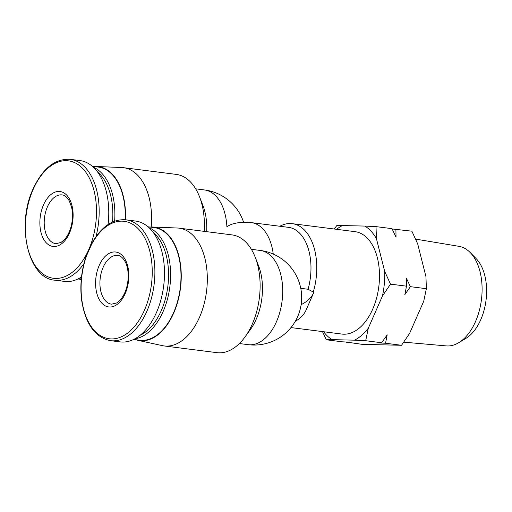 <?xml version="1.0" encoding="UTF-8"?>
<svg xmlns="http://www.w3.org/2000/svg" width="512" height="512" viewBox="0 0 512 512"><rect width="100%" height="100%" fill="white"/><g stroke="black" fill="none" stroke-linecap="round" stroke-linejoin="round"><path stroke-width="0.77" d="M336.614 229.312A60.371 35.738 97.3 0 1 342.458 225.549L364.845 226.08A60.371 35.738 97.3 0 1 376.435 238.669L384.685 271.405A60.371 35.738 97.3 0 1 382.458 295.974L368.314 328.186A60.371 35.738 97.3 0 1 354.496 340.173L332.109 339.642A60.371 35.738 97.3 0 1 323.578 331.725M279.866 226.253A51.622 30.56 97.3 0 1 292.269 223.667L354.995 231.654A51.622 30.56 97.3 0 1 372.698 309.165A51.622 30.56 97.3 0 1 341.958 334.067L290.976 327.578M332.109 339.642L326.342 339.782L322.458 331.584M368.314 328.186L365.67 340.717L354.496 340.173M384.685 271.405L390.509 284.134L382.458 295.974M334.291 229.018L336.685 225.696L342.458 225.549M364.845 226.08L376.013 226.624L376.435 238.669M306.099 309.997A154.861 55.686 -156.3 0 1 306.035 310.144A154.861 55.686 -156.3 0 1 295.322 321.274M300.762 288.32L308.07 289.254L313.843 292.358A154.861 55.686 -156.3 0 1 313.779 292.506A154.861 55.686 -156.3 0 1 301.133 304.646M273.254 254.067A47.488 28.115 97.3 0 0 251.302 222.618A47.488 47.488 0 0 0 233.798 223.648A35.117 15.795 124.9 0 0 226.886 226.656A47.488 28.115 -82.7 0 0 204.461 189.952L195.667 188.832M108.077 224.518A60.909 36.058 -82.7 0 0 79.878 160.563L70.266 159.341C55.155 158.426 42.752 168.294 33.069 188.947C15.949 225.12 28.288 278.637 54.88 280.186A60.909 36.058 -82.7 0 0 83.917 263.699M54.88 280.186L64.493 281.408A60.909 36.058 -82.7 0 0 81.51 276.928M206.688 231.667A47.488 28.115 -82.7 0 0 202.803 205.133L199.45 196.582A59.36 35.142 -82.7 0 0 176.25 174.394L123.424 167.667A59.36 35.142 -82.7 0 0 121.626 167.514L96.653 166.515A57.197 33.862 -82.7 0 0 94.298 166.56M204.218 231.354A59.36 35.142 -82.7 0 0 199.45 196.582M151.219 227.002A59.36 35.142 -82.7 0 0 123.424 167.667M125.434 219.77A57.197 33.862 -82.7 0 0 96.653 166.515M79.955 279.213A57.197 33.862 -82.7 0 0 81.242 279.61M125.19 219.744A56.781 33.613 -82.7 0 0 98.336 167.072L92.301 166.304M79.155 278.342A56.781 33.613 -82.7 0 0 81.408 277.888M114.637 221.184A56.781 33.613 -82.7 0 0 93.306 167.206M112.525 222.048A55.322 32.749 -82.7 0 0 97.523 171.968M135.584 221.056A60.909 36.058 97.3 0 1 163.661 286.035A60.909 36.058 97.3 0 1 120.198 341.907L110.586 340.678A60.909 36.058 97.3 0 0 146.861 311.296A60.909 36.058 97.3 0 0 125.971 219.834L135.584 221.056M125.971 219.834C113.446 218.784 102.47 225.875 93.043 241.114L85.581 257.901C81.216 271.834 79.891 285.875 81.606 300.026C85.37 323.962 95.027 337.517 110.586 340.678M43.514 204.883A27.68 16.384 -82.7 0 0 54.003 246.522A27.68 16.384 -82.7 0 0 71.987 205.562A27.68 16.384 -82.7 0 0 43.514 204.883M150.01 227.053A57.197 33.862 97.3 0 1 152.365 227.014L177.331 228.013A59.36 35.142 97.3 0 1 179.136 228.16L231.955 234.886A59.36 35.142 97.3 0 1 255.155 257.075A59.36 35.142 97.3 0 1 244.986 336.992A59.36 35.142 97.3 0 1 216.966 352.659L164.141 345.939A59.36 35.142 97.3 0 1 162.362 345.632L137.939 340.339A57.197 33.862 97.3 0 1 135.667 339.712M179.136 228.16A59.36 35.142 97.3 0 1 199.494 317.299A59.36 35.142 97.3 0 1 164.141 345.939M255.155 257.075L258.509 265.626A47.488 28.115 97.3 0 1 250.368 329.555L244.986 336.992M125.197 293.587A27.68 16.384 97.3 0 1 96.723 292.915A27.68 16.384 97.3 0 1 114.707 251.949A27.68 16.384 97.3 0 1 125.197 293.587M153.235 232.461A55.322 32.749 97.3 0 1 161.28 310.618A55.322 32.749 97.3 0 1 140.141 335.283M149.018 227.699A56.781 33.613 97.3 0 1 163.13 311.507A56.781 33.613 97.3 0 1 134.867 338.835M148.013 226.803L154.048 227.571A56.781 33.613 97.3 0 1 173.517 312.832A56.781 33.613 97.3 0 1 139.706 340.224L133.67 339.456M152.365 227.014A57.197 33.862 97.3 0 1 173.715 313.043A57.197 33.862 97.3 0 1 137.939 340.339M292.269 223.667A51.622 30.56 97.3 0 1 313.35 291.827M251.302 222.618L288.442 227.347A47.488 28.115 97.3 0 1 308.07 289.254M346.074 342.016L362.208 344.352L401.536 345.28L409.587 333.44L423.725 301.229L426.374 288.704L425.952 276.659L417.702 243.917L411.878 231.187L392.154 228.96M326.342 339.782L342.323 341.818L349.946 342.202L346.221 342.317M365.67 340.717L381.651 342.752L377.926 342.867L385.549 343.245L401.536 345.28M390.509 284.134L406.49 286.17L404.858 294.579L410.387 286.669L426.374 288.704M385.549 343.245L387.187 334.835L381.651 342.752M376.013 226.624L392 228.659L396.038 237.203L395.898 229.158M410.387 286.669L406.349 278.125L406.49 286.17M415.642 239.104L458.95 246.336A50.202 29.722 97.3 0 1 470.182 252.525L476.058 258.522A44.448 26.317 97.3 0 1 480.762 319.693A44.448 26.317 97.3 0 1 465.888 338.387L458.701 342.72A50.202 29.722 97.3 0 1 446.278 345.901L403.789 342.157M470.182 252.525A50.202 29.722 97.3 0 1 475.494 321.613A50.202 29.722 97.3 0 1 458.701 342.72M260.173 250.445A47.488 28.115 97.3 0 1 282.067 301.107A47.488 28.115 97.3 0 1 248.179 344.666A47.488 47.488 0 0 0 301.286 303.552A47.488 47.488 0 0 0 260.173 250.445L251.379 249.325M96.026 236.538A60.909 36.058 -82.7 0 0 70.266 159.341M33.165 189.389A59.206 35.053 -82.7 0 0 55.603 278.445A59.206 35.053 -82.7 0 0 94.067 190.829A59.206 35.053 -82.7 0 0 33.165 189.389M144.435 310.214A59.206 35.053 97.3 0 1 83.533 308.774A59.206 35.053 97.3 0 1 121.997 221.158A59.206 35.053 97.3 0 1 144.435 310.214M111.584 304.186A24.582 14.554 97.3 0 1 100.25 277.958A24.582 14.554 97.3 0 1 117.792 255.418C120.275 255.558 122.675 257.549 124.986 261.382C128.608 267.117 129.901 281.056 124.838 292.659C122.47 297.76 119.77 301.184 116.736 302.938L111.584 304.186M47.443 206.778A24.582 14.554 -82.7 0 0 55.872 243.686L61.024 242.445L64.339 239.712C67.008 236.845 69.126 232.909 70.694 227.898C72.755 220.736 73.056 213.824 71.59 207.174L69.28 200.89C66.97 197.05 64.57 195.059 62.08 194.918A24.582 14.554 -82.7 0 0 47.443 206.778M243.59 222.266A47.488 47.488 0 0 0 204.461 189.952M81.261 279.379L77.958 278.963M239.379 343.546L248.179 344.666M306.035 310.144L313.779 292.506"/></g></svg>
